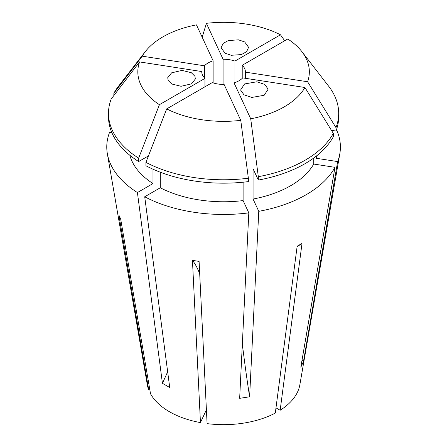 <?xml version="1.0" encoding="UTF-8"?>
<svg xmlns="http://www.w3.org/2000/svg" width="447" height="447" viewBox="0 0 447 447"><rect width="100%" height="100%" fill="white"/><g stroke="black" fill="none" stroke-linecap="round" stroke-linejoin="round"><path stroke-width="0.67" d="M194.931 76.275L195.339 79.002L191.472 83.857L181.041 86.282L171.765 83.997L168.15 80.415L167.737 77.689L171.609 72.833L182.041 70.408L191.316 72.693L194.931 76.275M231.267 55.294L225.048 53.199L221.109 47.812L223.075 43.465L228.261 40.565L238.441 39.833L244.66 41.934L248.599 47.321L246.627 51.668L241.447 54.568L231.267 55.294M244.565 83.952L256.846 81.784L264.758 84.422L268.144 89.188L264.166 95.272L251.885 97.435L243.973 94.803L240.592 90.037L244.565 83.952M336.474 129.675A116.818 67.441 180 0 1 339.826 153.723A116.818 67.441 180 0 1 337.647 161.585L303.485 361.489L300.814 367.233L334.976 167.334A116.818 67.441 180 0 1 258.768 211.33L249.616 396.796L239.659 398.333L248.811 212.873A116.818 67.441 180 0 1 144.711 196.769L160.277 187.779L160.277 172.218M167.647 371.742A343.564 198.356 -60 0 1 162.429 383.308L169.72 387.515L144.711 196.769M339.826 153.723L299.848 384.811A76.644 44.247 180 0 1 280.157 410.268L302.016 243.414L297.154 246.219L275.296 413.073A76.644 44.247 180 0 1 207.09 423.622L199.088 261.389L192.45 260.361L200.452 422.599A76.644 44.247 180 0 1 169.391 411.698A76.644 44.247 180 0 1 150.516 393.768L120.656 218.913L118.88 215.08L148.739 389.935L149.834 389.767M204.955 86.807L204.955 78.393A21.814 12.594 0 0 1 201.77 71.838A21.814 12.594 0 0 1 201.776 71.548L201.776 72.135M213.124 82.891L213.124 60.786A21.814 12.594 0 0 0 204.441 65.798L204.441 77.884M234.932 82.6L234.932 61.083A21.814 12.594 0 0 0 223.075 59.25L223.075 84.433M302.016 243.414A274.849 158.685 -120 0 0 297.059 246.945M280.157 410.268L275.983 407.854M213.124 60.786L196.451 24.87A85.763 49.511 180 0 0 145.297 51.629L118.522 86.198A115.091 66.447 180 0 0 113.862 93.272L113.862 95.529M204.441 65.798L142.23 56.177A85.763 49.511 180 0 1 145.297 51.629M201.776 71.548L139.565 61.921L111.191 99.016A115.091 66.447 180 0 0 108.492 113.326L108.492 116.723A115.091 66.447 180 0 0 138.643 161.557L138.643 158.16A115.091 66.447 180 0 1 108.492 113.326M138.643 158.16L159.411 104.687A85.763 49.511 180 0 1 139.565 61.921M159.411 104.687L204.955 78.393M245.397 78.298L245.397 72.135A21.814 12.594 0 0 0 245.403 71.838A21.814 12.594 0 0 0 242.218 65.29L242.218 78.393M234.049 105.883L234.049 82.891A21.814 12.594 0 0 0 242.727 77.884L304.943 87.506A85.763 49.511 180 0 1 250.722 118.813L258.321 176.677L258.321 180.074L253.069 168.754L253.069 199.055L258.768 211.33M212.241 82.6A21.814 12.594 0 0 0 224.098 84.433L240.765 120.349A85.763 49.511 180 0 1 166.697 108.895L212.241 82.6M234.049 82.891L250.722 118.813M148.739 389.935A76.644 44.247 180 0 1 147.32 384.811L107.347 153.723A116.818 67.441 180 0 1 109.526 132.457L111.923 132.826M162.429 383.308L137.419 192.556A116.818 67.441 180 0 1 107.347 153.723M137.419 192.556L152.991 183.572A94.825 54.746 180 0 1 129.848 155.282M152.991 183.572L152.991 169.206M148.438 155.902L138.643 161.557M142.23 56.177L113.862 93.272M223.075 59.25L206.408 23.333A85.763 49.511 180 0 1 280.476 34.788L284.689 40.772M234.932 61.083L280.476 34.788M317.325 155.282A94.825 54.746 180 0 1 316.375 158.294L337.647 161.585M313.71 158.054L313.71 164.043L334.976 167.334M313.71 164.043A94.825 54.746 180 0 1 253.069 199.055M316.375 156.037L316.375 158.294M242.218 65.29L287.762 38.995A85.763 49.511 180 0 1 301.876 51.629L328.651 86.198A115.091 66.447 180 0 1 338.681 113.326L338.681 116.723A115.091 66.447 180 0 1 335.982 131.032L331.423 130.328M304.943 87.506L333.311 133.379L333.311 136.776A115.091 66.447 180 0 1 258.321 180.074M338.681 113.326A115.091 66.447 180 0 1 335.982 127.63L335.982 131.032M333.311 133.379A115.091 66.447 180 0 1 258.321 176.677M301.876 51.629A85.763 49.511 180 0 1 307.609 81.756L335.982 127.63M245.397 72.135L307.609 81.756M206.408 23.333L202.195 37.241M243.112 182.208L243.112 200.591L248.811 212.873M243.112 200.591A94.825 54.746 180 0 1 160.277 187.779M240.765 120.349L248.364 178.213L248.364 181.616A115.091 66.447 180 0 1 145.929 165.764L145.929 162.367L166.697 108.895M248.364 178.213A115.091 66.447 180 0 1 145.929 162.367M200.452 422.599L206.402 409.77M192.45 260.361A274.849 58.082 -81.2 0 1 199.697 273.821M242.341 344.073A343.564 72.604 -98.8 0 0 249.616 396.796M302.111 359.679A343.564 270.96 -155.1 0 0 303.485 361.489"/></g></svg>
